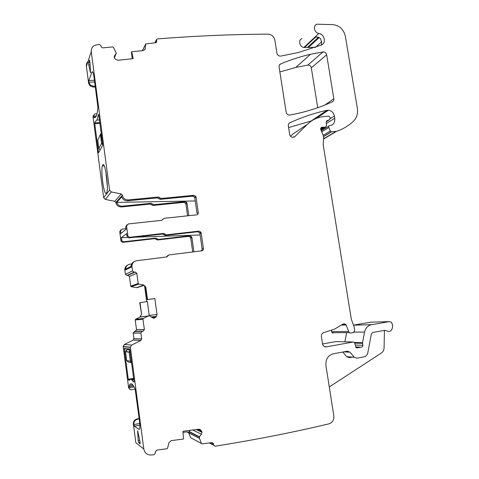 <?xml version="1.0" encoding="UTF-8"?>
<svg xmlns="http://www.w3.org/2000/svg" width="479" height="479" viewBox="0 0 479 479"><rect width="100%" height="100%" fill="white"/><g stroke="black" fill="none" stroke-linecap="round" stroke-linejoin="round"><path stroke-width="0.72" d="M192.576 196.162L193.779 195.318L195.642 196.174L196.043 197.138L194.827 197.977L194.432 197.019L192.576 196.162L160.136 199.33L157.399 197.881L158.399 197.025L128.372 199.923C125.145 199.917 123.157 198.348 122.414 195.222L121.247 193.971L111.332 191.941L109.565 190.079L91.261 51.63C91.106 47.84 92.926 45.559 96.734 44.792L99.41 44.487L100.83 45.433L101.201 46.948L102.775 47.882L112.643 46.918L113.385 47.313L116.289 53.193L114.206 56.546M91.261 51.63L86.394 66.264C86.19 64.372 86.723 62.761 88.004 61.432M96.297 115.96C95.519 117.75 94.626 118.121 93.615 117.086L93.369 116.122L96.297 115.96C97.015 114.253 97.554 111.403 97.914 107.404L94.147 77.897C93.405 72.928 92.669 70.988 91.938 72.072L88.902 80.478L88.944 82.448L90.333 85.005L93.124 86.142L95.249 86.226M96.986 113.751L94.722 113.948L93.369 116.122M93.363 115.367L93.016 116.69L103.65 197.659L105.32 199.414L114.738 201.312L115.852 202.491C116.553 205.461 118.439 206.94 121.51 206.94L122.259 206.174C119.51 206.227 117.66 204.97 116.714 202.395L121.774 196.821C122.768 199.509 124.69 200.821 127.546 200.767L157.399 197.881M86.394 66.264L88.633 83.304L90.022 85.849L92.8 86.98L93.124 86.142M90.136 64.899L88.717 64.946L90.549 72.772L89.896 61.48L89.513 60.073L88.627 62.713L89.98 62.671M88.717 64.946L88.627 62.713M102.722 165.063C104.997 160.375 108.972 188.528 106.613 192.774L106.416 193.115C104.075 196.821 100.362 170.231 102.53 165.459L102.722 165.063M98.908 152.16L98.434 152.196L98.608 152.699L102.71 145.359L102.716 144.502L98.674 114.361M98.434 152.196L94.686 122.881L95.327 121.492L96.914 120.061L98.614 114.367M197.665 231.746L198.905 231.118L200.905 232.153L201.174 232.926L203.413 248.559L202.144 249.08L199.917 233.542L199.653 232.776L197.665 231.746L165.351 235.458L162.597 234.033L163.638 233.411L130.18 237.219C128.881 237.237 128.085 236.614 127.785 235.357L126.959 235.979L126.636 233.578L121.349 237.674L121.654 239.979L120.906 240.542L119.738 231.704L120.486 231.082L120.81 233.59L126.067 229.321L125.732 226.711L128.396 223.915L161.824 220.322L164.111 218.328L196.576 214.861C197.755 214.616 198.318 213.868 198.264 212.628L197.031 213.371L194.827 197.977M163.638 233.411L165.021 234.129L163.974 234.746M198.905 231.118L166.405 234.842L165.021 234.129M203.413 248.559C203.473 249.81 202.91 250.571 201.725 250.846L168.991 254.918L166.698 256.966L136.557 260.738C133.581 261.378 132.042 263.228 131.941 266.282L124.815 269.857C124.815 267.569 125.839 265.929 127.893 264.941M131.982 266.701L132.545 270.952L134.15 272.18L126.905 275.443L125.384 274.275L124.851 270.252L131.982 266.701L131.941 266.282M134.15 272.18L135.21 272.042L136.808 273.275L129.426 276.473L130.719 286.149L131.264 286.723L136.311 287.639L137.671 287.448M147.508 299.543L154.843 298.489L147.203 299.668L147.508 299.543L145.832 287.149L143.814 285.023L138.76 284.101L138.18 283.49L136.808 273.275M154.843 298.489L157.022 314.517L156.549 316.385L151.262 316.96M132.294 58.749L131.384 52.319L131.701 51.756L143.347 50.576L145.029 49.427L145.76 43.972L155.717 42.709L156.597 42.17L156.657 39.446L157.549 38.895C196.145 35.901 232.986 34.32 268.078 34.147C271.689 34.482 273.952 36.488 274.868 40.158L276.91 53.145C277.461 55.169 278.712 56.157 280.67 56.103L298.387 52.516L321.415 45.02C326.516 43.278 324.493 34.201 318.852 33.452C314.29 32.847 312.703 25.489 316.853 24.195L333.013 24.621C339.539 25.537 343.653 29.411 345.359 36.248L357.358 108.362C358.094 113.547 356.807 117.81 353.496 121.157C348.598 125.791 342.898 129.204 336.402 131.402L331.318 131.809L330.324 130.989L328.845 127.432C328.54 126.312 328.893 125.636 329.905 125.402L331.899 125.121C334.174 123.546 335.12 121.229 334.743 118.181L334.384 115.99C333.582 112.625 331.582 110.697 328.39 110.218L326.947 110.326C314.314 113.062 301.944 117.217 289.843 122.792C288.675 123.42 288.172 124.45 288.322 125.887L289.669 134.473C289.987 135.958 290.843 136.916 292.244 137.335L294.783 136.665L307.344 124.324C312.32 119.552 318.236 116.918 325.103 116.421L328.863 116.199L330.031 117.349L330.181 118.253L329.366 119.804L327.037 120.672L326.205 122.097L326.504 125.767L325.307 127.276L322.463 127.198C321.008 127.27 320.457 128.079 320.816 129.635L323.415 135.856L323.672 137.461L323.169 144.55L351.352 319.493L354.071 326.54L354.616 329.911L354.532 331.109L353.322 332.564L350.418 333.079L349.161 332.642L346.036 324.708C344.73 323.57 343.419 323.535 342.102 324.588L334.605 329.109L323.457 332.755C321.912 333.414 321.217 334.659 321.367 336.498L322.571 344.138L323.307 345.82L326.079 346.916L353.251 341.994L354.514 342.431L356.053 347.538L357.825 347.784L361.118 347.173C362.28 347.227 362.848 346.598 362.831 345.287L362.525 342.689L364.549 332.091C365.513 328.007 367.83 325.546 371.482 324.708L389.289 321.613L391.445 322.229L392.654 324.99L392.618 326.983C391.696 331.276 389.439 332.462 385.84 330.546L384.954 330.282L372.752 332.462L371.369 333.941L367.561 354.101L365.232 356.621L356.873 358.208L354.274 357.262L349.951 352.137L347.335 351.191L333.294 353.795C327.977 355.394 325.516 359.286 325.918 365.471L333.803 415.754C334.097 419.891 332.468 422.586 328.923 423.843C293.292 432.357 255.349 439.812 215.101 446.206L213.676 445.213L213.508 443.554L212.083 442.56L202.162 443.919L201.473 443.506L199.456 438.303L199.456 436.77L201.431 434.231L202.012 432.327L200.462 429.747L198.701 429.22L182.96 431.268L183.463 439.015L171.117 440.668L168.865 442.782L167.596 448.14L166.949 448.745L156.609 450.164L155.256 451.865L155.328 452.99L154.136 454.667L151.322 455.002C147.215 455.122 144.706 453.122 143.802 448.997L130.348 347.185L131.605 345.078L140.832 340.479L141.652 339.024L140.85 332.971L142.083 331.39L143.143 331.223L144.377 329.618L142.976 319.194L143.377 318.469L148.352 315.978L149.819 315.865L152.274 317.727L154.106 318.194L156.549 316.385M131.701 51.756L133.18 58.654L117.93 60.246L115.319 59.18L114.271 57.618L114.571 55.666M158.399 197.025L161.154 198.492L160.136 199.33M193.779 195.318L161.154 198.492M196.043 197.138L198.264 212.628M127.785 235.357L126.546 226.028M326.66 54.81L333.851 98.788C334.013 100.183 333.534 101.177 332.426 101.77C319.254 107.829 305.087 112.248 289.927 115.026L289.124 115.05C287.532 114.75 286.544 113.774 286.161 112.116L279.077 66.958C278.928 65.539 279.437 64.545 280.598 63.964C290.382 59.821 300.357 56.594 310.512 54.289L323.05 51.918C324.918 51.876 326.121 52.84 326.66 54.81L311.302 67.82L317.733 107.703M92.339 72.06L92.333 71.682M107.302 186.139L105.835 171.632M98.919 115.792L97.932 115.852M126.911 224.795L125.732 226.711M163.07 219.053L161.83 220.316M144.862 49.714L145.209 48.78M318.852 33.452L303.866 47.445L315.14 47.409M318.056 37.236L316.17 37.105C317.84 36.847 319.355 37.446 320.714 38.907L321.768 43.415L321.122 45.14M316.17 37.105L315.571 37.14L304.393 47.565M303.866 47.445C299.489 46.9 297.986 39.871 301.974 38.613M288.592 127.588L311.745 120.798M307.344 124.324L292.543 134.318L290.531 136.293M292.543 134.318L300.584 128.887M333.198 333.103L331.995 332.689L331.372 330.163M353.251 341.994L335.887 341.587L322.547 343.982M335.887 341.587L336.39 341.599M346.664 332.648L344.868 341.796M389.289 321.613L370.56 322.187L353.484 325.133M370.56 322.187L371.231 322.163M329.289 386.948L381.338 353.053C383.062 351.843 383.978 350.083 384.086 347.772L384.433 330.378M382.961 330.642L379.027 331.342M352.269 357.13L349.317 357.693L346.76 356.765L342.766 352.035M201.497 443.56L190.63 437.668L188.84 433.076L187.972 432.004M183.032 432.381L186.906 431.872L189.103 433.214L189.013 431.741L190.109 430.334M135.144 389.146L131.39 389.774C130.144 389.858 129.378 389.283 129.09 388.056L129.42 385.421C130.713 382.266 132.617 383.505 135.132 389.122L139.473 420.927C139.976 424.957 140.018 427.651 139.599 429.004L139.018 429.352L139.473 429.256M139.856 425.059L134.324 426.178L139.018 429.352M134.324 426.178L133.827 423.999C133.875 421.712 134.952 420.173 137.066 419.382L136.569 419.077C134.461 419.861 133.39 421.4 133.342 423.675L135.826 442.716L143.802 448.997M130.366 347.407L123.217 346.67L128.629 387.864L130.054 389.529M138.659 442.71L138.162 440.536L137.641 430.825L140.072 441.985L140.185 443.77L138.659 442.71L140.137 442.398M126.719 348.676L124.306 349.071L124.324 348.395L129.611 349.011L129.827 349.748L133.994 381.272L133.982 381.955L133.006 381.619L134.012 381.434M129.689 379.799L128.48 380.015L129.372 380.332C130.258 378.53 131.468 378.961 133.006 381.619M128.48 380.015L128.27 379.278L133.599 378.32M124.306 349.071L128.27 379.278M123.217 346.67L124.396 344.467L133.162 340.114L133.946 338.737L133.186 333.007L136.539 329.833L135.228 319.99L135.605 319.277L140.018 317.062L141.329 314.571L140.215 317.038L149.556 315.799M141.616 314.559L139.748 302.782L147.364 301.513L149.268 315.829M144.065 285.34L144.682 286.64L146.706 301.62M147.203 299.668L145.526 287.244L143.814 285.023M126.905 275.443L127.911 275.311L129.426 276.473M134.324 261.558C132.282 262.51 131.198 264.115 131.072 266.378L125.588 269.144C125.833 266.384 127.306 264.731 130.007 264.174L131.683 263.959M124.851 270.252L124.815 269.857M167.842 255.942L166.482 256.995M166.776 256.427L168.255 255.253M202.144 249.08L201.521 250.87M162.597 234.033L129.336 237.829C128.049 237.847 127.252 237.231 126.959 235.979M279.862 71.952L295.8 67.425L307.847 65.078C309.638 65.024 310.793 65.94 311.302 67.82M95.363 87.088L92.8 86.98M139.132 418.329L136.569 419.077M139.185 418.76L137.066 419.382M140.024 302.668L141.616 314.529M156.124 239.32L157.076 238.752L155.753 238.069L154.813 238.644L157.441 239.997L188.594 236.363L190.498 237.344L190.75 238.075L192.726 251.966M190.75 238.075L191.893 237.512L193.923 251.816M191.893 237.512L191.636 236.776L189.72 235.788L158.399 239.434L157.076 238.752M155.753 238.069L123.941 241.751C122.702 241.769 121.941 241.177 121.654 239.979M154.813 238.644L123.175 242.308C121.947 242.326 121.187 241.739 120.906 240.542M125.977 228.657L122.253 229.064L120.486 231.082M120.846 229.884L119.738 231.704M187.038 203.33L185.93 204.09L185.553 203.174L186.66 202.407L187.038 203.33L188.792 215.694M185.93 204.09L187.594 215.825M186.66 202.407L184.87 201.593L153.807 204.695L152.879 205.461L183.774 202.366L184.87 201.593M185.553 203.174L183.774 202.366M121.51 206.94L150.256 204.078L152.879 205.461M151.568 204.773L152.49 204L153.807 204.695M152.49 204L151.172 203.306L122.259 206.174M116.714 202.395L195.252 200.958M121.349 237.674L127.857 237.452M134.731 237.213L200.126 234.985M125.588 269.144L126.707 268.905M133.761 379.542L131.797 379.895M102.745 144.886L101.614 143.449L102.5 142.892M101.35 134.192L100.482 134.886L101.614 143.449L98.842 148.502L97.782 140.431M129.623 349.017L127.007 349.688L125.761 351.556M126.725 360.471L125.57 351.706L129.162 352.215L130.36 361.268L131.36 361.358M130.144 352.149L125.558 351.532L126.258 350.035M88.944 82.448L88.633 83.304M93.345 115.948L93.016 116.69M109.565 190.079L103.65 197.659M111.332 191.941L105.32 199.414M88.914 82.196L94.686 81.963M93.615 117.086L95.758 116.96M91.89 72.191L92.8 72.161M88.902 80.478L94.459 80.256M90.297 72.359L90.615 72.347M94.686 122.881L99.818 122.576L94.686 122.887M94.692 123.714L99.925 123.402M126.564 226.244L125.743 226.926M120.504 231.291L119.756 231.908M162.968 219.322L161.938 220.041M158.771 198.605L159.776 197.761M128.372 199.923L127.546 200.767M115.852 202.491L122.414 195.222M122.414 195.204L115.846 202.479M121.247 193.971L114.738 201.312M116.235 53.414L114.343 57.875M145.718 44.146L142.371 50.678M144.939 49.481L144.73 49.882M156.741 41.284L155.998 42.643M156.531 40.314L155.202 42.757M336.402 131.402L323.535 139.078M335.785 131.521L323.553 138.832M331.576 131.827L323.636 136.623M330.324 130.989L323.193 135.329M328.845 127.432L321.744 131.851M328.899 126.031L321.301 130.791M334.743 118.181L326.325 123.558M334.384 115.99L330.193 118.696M326.947 110.326L311.398 120.858M289.843 122.792L289.041 123.366M294.783 136.665L293.956 137.216M329.366 119.804L326.205 121.84M327.037 120.672L326.594 120.959M325.307 127.276L320.972 130.007M323.75 127.384L320.708 129.306M322.72 127.258L320.679 128.558M348.676 331.498L331.534 331.606M346.275 324.984L341.545 325.097M326.079 346.916L324.888 346.868M357.825 347.784L356.25 347.718M358.831 347.371L355.843 347.257M360.046 347.149L355.711 346.988L360.112 347.137M362.831 345.287L355.298 345.048M362.513 343.329L354.909 343.132M362.525 342.689L354.562 342.491M364.549 332.091L354.095 332.139M371.482 324.708L353.49 325.139M354.215 357.196L346.706 356.705M350.005 352.203L343.659 351.873M213.628 444.931L209.67 442.895M213.55 443.835L211.275 442.674M201.473 443.506L190.63 437.668M199.486 438.411L189.031 432.992M199.456 438.303L189.013 432.89M199.372 437.046L189.013 431.741M199.456 436.77L189.109 431.489M201.431 434.231L192.809 429.986M202.012 432.327L196.228 429.537M201.994 432.07L196.624 429.489M201.162 430.358L198.755 429.214M200.462 429.747L199.372 429.232M129.09 388.056L128.629 387.864M133.857 424.328L133.372 424.005M131.605 345.078L124.396 344.467M140.832 340.479L133.162 340.114M141.646 338.94L133.934 338.659M140.856 333.055L133.198 333.085M142.083 331.39L134.359 331.51M143.143 331.223L135.371 331.348M144.371 329.558L136.533 329.78M142.982 319.224L135.228 319.99M143.377 318.469L135.605 319.277M148.245 316.014L140.449 316.924M148.352 315.978L140.557 316.894M154.346 318.158L153.687 318.224M155.98 317.164L152.065 317.571M157.022 314.517L149.25 315.451M145.287 286.448L144.682 286.64M145.832 287.149L145.526 287.244M138.76 284.101L131.264 286.723M143.82 285.155L136.311 287.639M138.18 283.49L130.719 286.149M135.21 272.042L127.911 275.311M132.545 270.952L125.384 274.275M199.917 233.542L201.174 232.926M166.405 234.842L165.351 235.458M130.18 237.219L129.336 237.829M323.05 51.918L307.847 65.078M280.598 63.964L279.323 65.18M333.851 98.788L325.001 104.967M321.762 41.685L315.577 47.253M319.146 37.584L308.674 47.229M318.565 37.362L307.68 47.403M318.134 37.248L315.571 37.14M144.185 285.304L137.557 287.484M143.88 285.173L136.413 287.639M188.594 236.363L189.72 235.788M157.441 239.997L158.399 239.434M123.941 241.751L123.175 242.308M150.256 204.078L151.172 203.306M133.892 424.604L139.748 423.424M129.067 387.864L134.096 386.942M133.473 385.852L129.037 386.667M137.994 431.423L137.611 431.501M138.162 440.536L139.724 440.213M133.701 379.075L131.342 379.5M100.788 134.563L100.506 135.096M102.734 144.724L101.632 143.413L100.692 133.857L97.746 140.167L100.602 134.036M100.135 149.969L98.842 148.502M128.162 361.974L131.539 362.705L130.36 361.268L126.731 360.513L128.162 361.974M127.007 349.688L129.863 350.041M129.923 350.454L129.15 352.029L130.39 361.274L131.503 362.423M91.938 72.072L92.734 72.048M90.022 85.849L90.333 85.005M104.368 166.249L102.53 165.459M99.464 119.912L96.914 120.061M194.432 197.019L195.642 196.174M145.76 43.972L142.329 50.684M156.615 39.517L154.849 42.793M331.318 131.809L323.606 136.473M328.39 110.218L316.134 118.493M323.151 127.36L320.661 128.935M322.463 127.198L320.738 128.294M349.161 332.642L331.995 332.689M346.036 324.708L341.856 324.816M354.274 357.262L346.76 356.765M349.951 352.137L343.922 351.82M213.676 445.213L209.287 442.943M213.508 443.554L211.664 442.62M199.468 438.363L189.019 432.944M201.928 431.639L197.264 429.406M130.348 347.185L123.199 346.455M141.652 339.024L133.946 338.737M140.85 332.971L133.186 333.007M144.377 329.618L136.539 329.833M142.976 319.194L135.228 319.96M199.653 232.776L200.905 232.153M310.512 54.289L295.8 67.425M318.643 37.386L307.853 47.343M318.397 37.314L307.332 47.535M133.827 423.999L133.342 423.675M145.257 286.394L144.67 286.58M190.498 237.344L191.636 236.776M132.731 384.817L129.42 385.421"/></g></svg>
